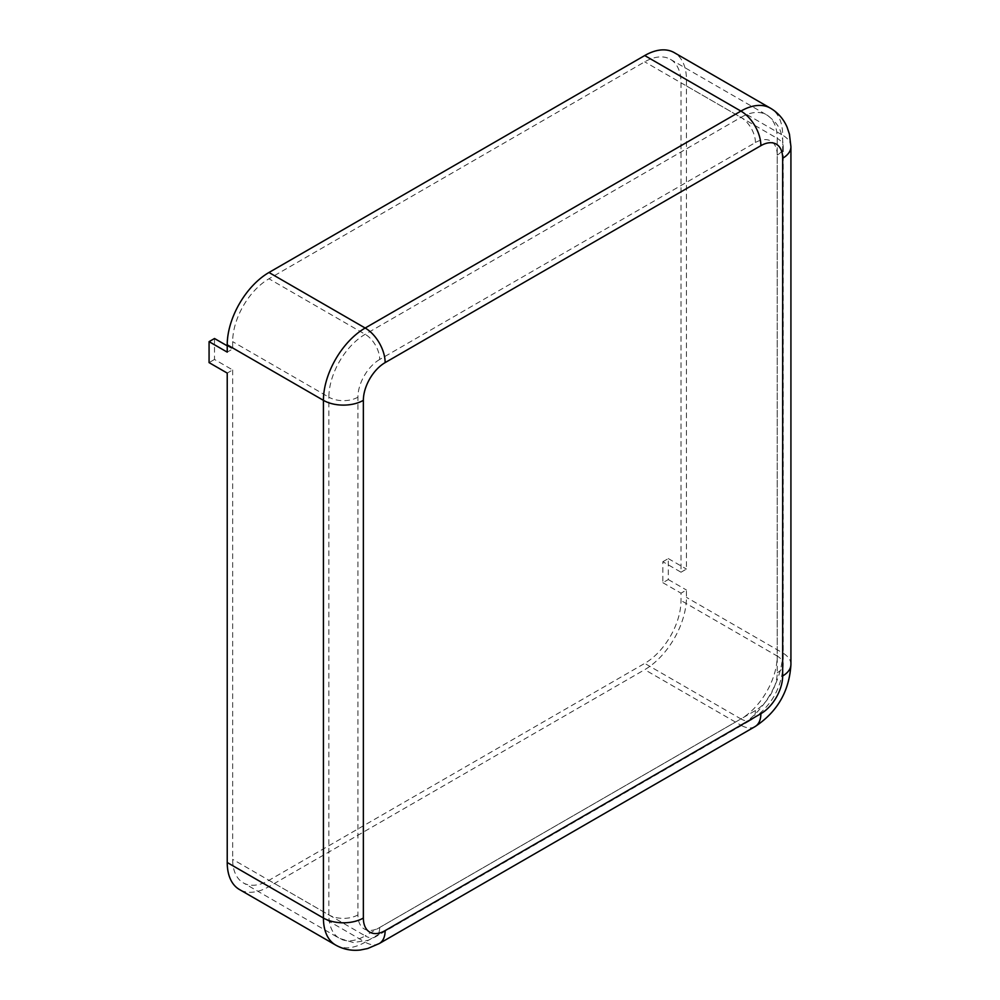 <?xml version="1.0" encoding="UTF-8"?>
<svg xmlns="http://www.w3.org/2000/svg" width="1000" height="1000" viewBox="0 0 1000 1000"><rect width="100%" height="100%" fill="white"/><g stroke="black" fill="none" stroke-linecap="round" stroke-linejoin="round"><path stroke-width="0.75" stroke-dasharray="5 3.75" d="M214.513 338.512L214.513 359.462L232.662 369.95L227.225 373.088M232.662 369.95L232.662 859.35A51.337 29.638 120 0 0 243.3 882.862A51.337 29.638 120 0 0 268.975 880.312L644.712 663.388A51.337 29.638 120 0 0 681.012 600.5L681.012 593.175L686.45 590.025L686.45 597.362A59.037 34.087 120 0 1 644.712 669.675L268.975 886.6A59.037 34.087 120 0 1 239.45 889.525M662.862 561.725L668.3 558.587L668.3 579.55L662.862 582.688L662.862 561.725L681.012 572.212L681.012 82.8A51.337 29.638 120 0 0 670.375 59.3A51.337 29.638 120 0 0 644.712 61.837L268.975 278.775A51.337 29.638 120 0 0 232.662 341.65L232.662 348.988L227.225 352.125M681.012 572.212L686.45 569.062L686.45 79.662A59.037 34.087 120 0 0 674.225 52.625M662.862 582.688L681.012 593.175M227.225 345.838L232.662 348.988M668.3 579.55L686.45 590.025M668.3 558.587L686.45 569.062M214.513 359.462L209.075 362.612M379.7 359.462A30.8 17.788 120 0 0 357.912 397.188L357.912 914.9A30.8 17.788 120 0 0 379.7 927.475L755.438 710.537A30.8 17.788 120 0 0 777.212 672.812L777.212 155.113A30.8 17.788 120 0 0 755.438 142.537L379.7 359.462A20.538 11.863 -120 0 0 365.175 334.312L268.975 278.775M755.438 142.537A20.538 11.863 -120 0 0 740.913 117.387L365.175 334.312A51.337 29.638 120 0 0 328.875 397.188L232.662 341.65M357.912 397.188A20.538 11.863 180 0 1 328.875 397.188L328.875 914.9A51.337 29.638 120 0 0 339.5 938.4A51.337 29.638 120 0 0 365.175 935.863L268.975 880.312M777.212 155.113A20.538 11.863 0 0 0 783.225 146.725A20.538 11.863 0 0 0 777.212 138.35A51.337 29.638 120 0 0 766.575 114.838A51.337 29.638 120 0 0 740.913 117.387L644.712 61.837M777.212 672.812A20.538 11.863 0 0 0 783.225 664.438A20.538 11.863 0 0 0 777.212 656.05L777.212 138.35L681.012 82.8M755.438 710.537A20.538 11.863 60 0 1 751.175 719.95A20.538 11.863 60 0 1 740.913 718.925A51.337 29.638 120 0 0 777.212 656.05L681.012 600.5M379.7 927.475A20.538 11.863 60 0 1 375.438 936.875A20.538 11.863 60 0 1 365.175 935.863L740.913 718.925L644.712 663.388M357.912 914.9A20.538 11.863 180 0 1 328.875 914.9L232.662 859.35M790.925 146.725A28.238 16.3 0 0 0 782.663 135.2A59.037 34.087 120 0 0 770.425 108.175M790.925 664.438A28.238 16.3 0 0 0 782.663 652.9L782.663 135.2L686.45 79.662M755.025 726.612A28.238 16.3 60 0 1 740.913 725.212A59.037 34.087 120 0 0 782.663 652.9L686.45 597.362M379.288 943.538A28.238 16.3 60 0 1 365.175 942.15L740.913 725.212L644.712 669.675M335.65 945.062A59.037 34.087 120 0 0 365.175 942.15L268.975 886.6M670.375 59.3L766.575 114.838C780.35 124.725 780.425 131.125 782.513 138.562L783.225 146.725L783.225 664.438C781.725 688.238 771.038 706.737 751.175 719.95L375.438 936.875L368.013 940.337L353.3 942.525L339.5 938.4L243.3 882.862"/><path stroke-width="1.5" d="M760.875 145.675A28.238 16.3 -120 0 0 740.913 111.1A59.037 34.087 120 0 1 770.425 108.175L674.225 52.625A59.037 34.087 120 0 0 644.712 55.55L268.975 272.488A59.037 34.087 120 0 0 227.225 344.8L227.225 352.125L209.075 341.65L209.075 362.612L227.225 373.088L227.225 862.5A59.037 34.087 120 0 0 239.45 889.525L335.65 945.062C343.325 949.375 351.575 951.025 360.425 950L367.725 948.512L379.288 943.538L755.025 726.612A28.238 16.3 60 0 0 760.875 713.688A30.8 17.788 120 0 0 782.663 675.962L782.663 158.25A30.8 17.788 120 0 0 760.875 145.675L385.138 362.612A30.8 17.788 120 0 0 363.363 400.337L363.363 918.037A30.8 17.788 120 0 0 385.138 930.612L760.875 713.688M209.075 341.65L214.513 338.512L227.225 345.838M385.138 362.612A28.238 16.3 -120 0 0 365.175 328.025A59.037 34.087 120 0 0 323.425 400.337L227.225 344.8M644.712 55.55L740.913 111.1L365.175 328.025L268.975 272.488M363.363 400.337A28.238 16.3 180 0 1 323.425 400.337L323.425 918.037A59.037 34.087 120 0 0 335.65 945.062M782.663 158.25A28.238 16.3 0 0 0 790.925 146.725L789.45 134.225L787.087 127.15C783.55 118.987 778 112.662 770.425 108.175M782.663 675.962A28.238 16.3 0 0 0 790.925 664.438L790.925 146.725M385.138 930.612A28.238 16.3 60 0 1 379.288 943.538M363.363 918.037A28.238 16.3 180 0 1 323.425 918.037L227.225 862.5M790.925 664.438C789.35 691.15 777.375 711.888 755.025 726.612"/></g></svg>
